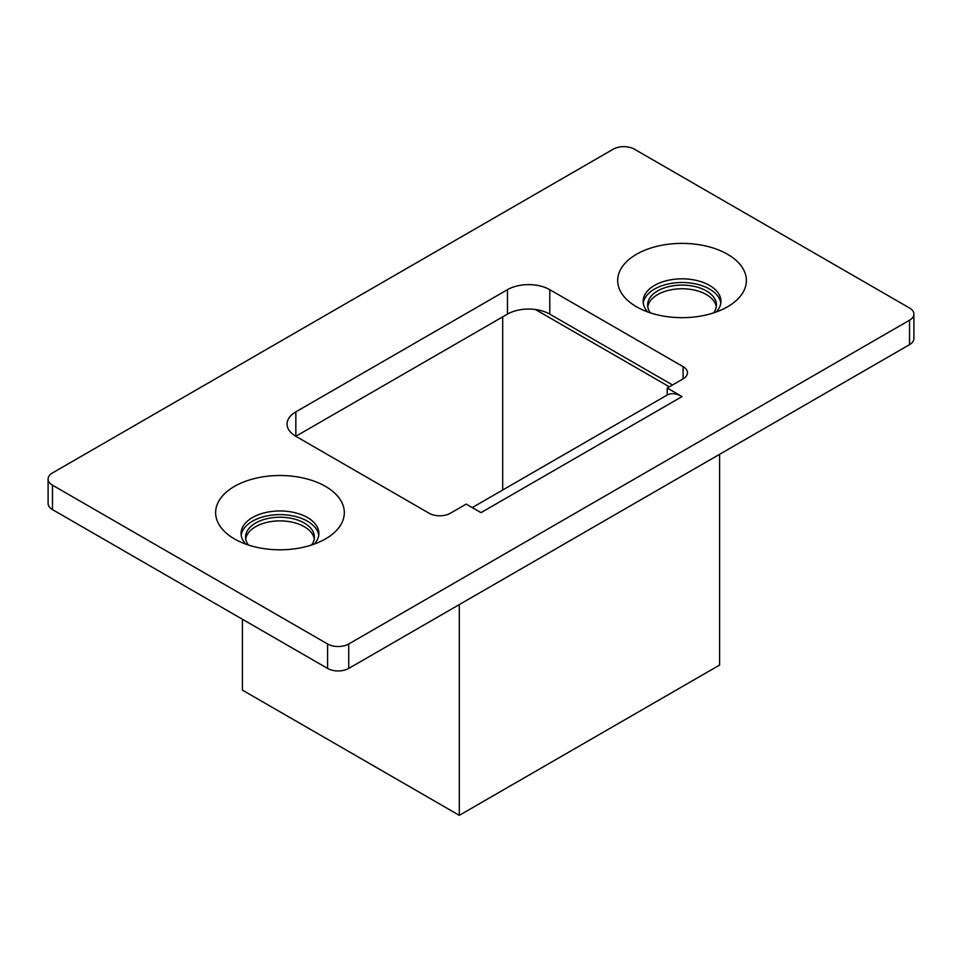 <?xml version="1.0" encoding="UTF-8"?>
<svg xmlns="http://www.w3.org/2000/svg" width="962" height="962" viewBox="0 0 962 962"><rect width="100%" height="100%" fill="white"/><g stroke="black" fill="none" stroke-linecap="round" stroke-linejoin="round"><path stroke-width="1.44" d="M716.305 306.794A34.416 19.865 0 0 0 706.373 294.576A34.416 19.865 0 0 0 670.346 289.935A34.416 19.865 0 0 0 647.763 306.794M713.576 312.903A34.416 19.865 0 0 0 716.449 304.954A34.416 19.865 0 0 0 706.373 290.909A34.416 19.865 0 0 0 668.867 286.604A34.416 19.865 0 0 0 647.618 304.954A34.416 19.865 0 0 0 650.48 312.903M314.237 538.924A34.416 19.865 0 0 0 304.305 526.707A34.416 19.865 0 0 0 268.278 522.065A34.416 19.865 0 0 0 245.695 538.924M311.52 545.033A34.416 19.865 0 0 0 314.382 537.085A34.416 19.865 0 0 0 304.305 523.039A34.416 19.865 0 0 0 266.799 518.734A34.416 19.865 0 0 0 245.55 537.085A34.416 19.865 0 0 0 248.424 545.033M459.307 604.593L459.307 815.343L242.4 690.115L242.4 619.251M459.307 815.343L719.6 665.067L719.6 454.317M502.693 490.007L502.693 316.871M234.475 538.924L234.475 538.924A64.346 37.145 180 0 1 234.475 486.387A64.346 37.145 180 0 1 325.469 486.387A64.346 37.145 180 0 1 325.469 538.924A64.346 37.145 180 0 1 234.475 538.924M314.189 544.119A38.901 22.463 0 0 0 318.867 533.429A38.901 22.463 0 0 0 307.479 517.544A38.901 22.463 0 0 0 265.079 512.674A38.901 22.463 0 0 0 241.065 533.429A38.901 22.463 0 0 0 245.755 544.119M636.531 306.794L636.531 306.794A64.346 37.145 180 0 1 636.531 254.257A64.346 37.145 180 0 1 727.525 254.257A64.346 37.145 180 0 1 727.525 306.794A64.346 37.145 180 0 1 636.531 306.794M716.245 311.989A38.901 22.463 0 0 0 720.935 301.298A38.901 22.463 0 0 0 709.547 285.413A38.901 22.463 0 0 0 667.147 280.543A38.901 22.463 0 0 0 643.133 301.298A38.901 22.463 0 0 0 647.811 311.989M318.747 535.257A38.901 22.463 0 0 0 307.479 521.212A38.901 22.463 0 0 0 266.558 516.005A38.901 22.463 0 0 0 241.197 535.257M720.803 303.126A38.901 22.463 0 0 0 709.547 289.081A38.901 22.463 0 0 0 668.626 283.874A38.901 22.463 0 0 0 643.253 303.126M667.219 388.035L667.219 395.021A29.93 17.28 60 0 1 682.034 396.584L667.219 388.035L683.092 378.872A14.959 8.634 0 0 0 687.469 372.763A14.959 8.634 0 0 0 683.092 366.654L549.771 289.682A29.93 17.28 0 0 0 507.455 289.682L295.839 411.856A29.93 17.28 0 0 0 287.073 424.074A29.93 17.28 0 0 0 295.839 436.291L429.16 513.263A14.959 8.634 0 0 0 450.312 513.263L466.185 504.1L481 512.65L682.034 396.584M52.477 472.943A14.959 8.634 0 0 0 48.1 479.052A14.959 8.634 0 0 0 52.477 485.161L327.585 643.987A14.959 8.634 0 0 0 348.737 643.987L909.523 320.226A14.959 8.634 0 0 0 913.9 314.117A14.959 8.634 0 0 0 909.523 308.008L634.415 149.182A14.959 8.634 0 0 0 613.263 149.182L52.477 472.943M48.1 479.052L48.1 503.487A14.959 8.634 0 0 0 52.477 509.595L327.585 668.422A14.959 8.634 0 0 0 348.737 668.422L909.523 344.661A14.959 8.634 0 0 0 913.9 338.552L913.9 314.117M672.51 384.98L549.771 314.117A29.93 17.28 0 0 0 507.455 314.117L295.839 436.291L295.839 411.856M472.234 507.599L667.075 395.105A29.93 17.28 60 0 1 667.219 395.021M669.336 386.82L535.449 309.523M52.477 485.161L52.477 509.595M327.585 643.987L327.585 668.422M348.737 643.987L348.737 668.422M909.523 320.226L909.523 344.661M683.092 366.654L683.092 378.872M549.771 289.682L549.771 314.117M507.455 289.682L507.455 314.117"/></g></svg>
